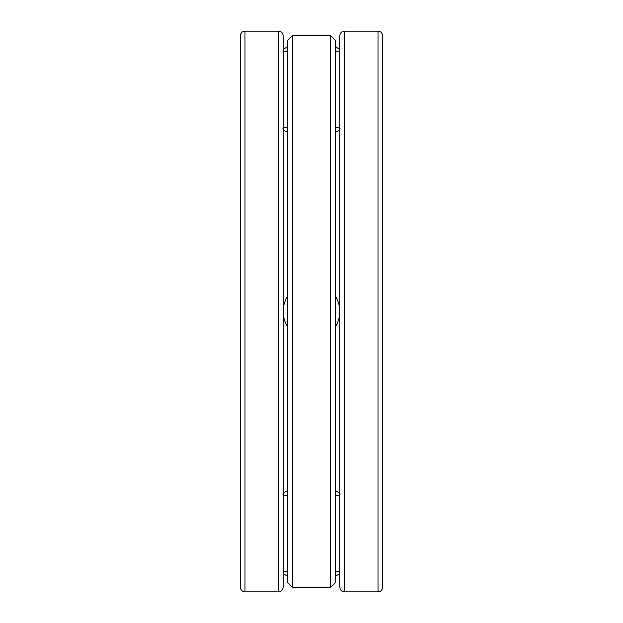<?xml version="1.0" encoding="UTF-8"?>
<svg xmlns="http://www.w3.org/2000/svg" width="623" height="623" viewBox="0 0 623 623"><rect width="100%" height="100%" fill="white"/><g stroke="black" fill="none" stroke-linecap="round" stroke-linejoin="round"><path stroke-width="0.93" d="M283.107 479.282L283.107 587.31C282.842 590.067 281.323 591.577 278.567 591.85L245.065 591.85C242.308 591.577 240.797 590.067 240.525 587.31L240.525 35.69C240.797 32.933 242.308 31.423 245.065 31.15L245.065 591.85M283.107 587.31L283.107 35.69C282.842 32.933 281.323 31.423 278.567 31.15L245.065 31.15M377.935 591.85L377.935 31.15C380.692 31.423 382.203 32.933 382.475 35.69L382.475 587.31C382.203 590.067 380.692 591.577 377.935 591.85L344.433 591.85C341.677 591.577 340.158 590.067 339.893 587.31L339.893 35.69C340.158 32.933 341.677 31.423 344.433 31.15L344.433 591.85M335.345 326.904A28.393 28.393 0 0 0 335.345 296.096A28.393 28.393 0 0 1 335.345 326.904A28.393 28.393 0 0 0 335.345 296.096M287.655 296.096A28.393 28.393 0 0 0 287.655 326.904A28.393 28.393 0 0 1 287.655 296.096A28.393 28.393 0 0 0 287.655 326.904M330.805 587.31L335.345 582.762L335.345 40.238L330.805 35.69L292.195 35.69L292.195 587.31L330.805 587.31L330.805 35.69M292.195 587.31L287.655 582.762L287.655 40.238L292.195 35.69M278.567 591.85L278.567 31.15M335.345 127.816L339.893 127.816C340.633 129.241 339.122 130.76 335.345 132.356M287.655 132.356C283.878 130.76 282.367 129.241 283.107 127.816L287.655 127.816M335.345 51.592L339.893 51.592C340.392 49.77 338.881 48.251 335.345 47.052M283.107 127.816L283.107 51.592L287.655 51.592M335.345 490.644C339.122 492.24 340.633 493.759 339.893 495.184L335.345 495.184M287.655 495.184L283.107 495.184C282.367 493.759 283.878 492.24 287.655 490.644M335.345 575.948C338.881 574.749 340.392 573.23 339.893 571.408L335.345 571.408M287.655 571.408L283.107 571.408C282.608 573.23 284.119 574.749 287.655 575.948M377.935 31.15L344.433 31.15M283.107 51.592C282.608 49.77 284.119 48.251 287.655 47.052M283.107 495.184L283.107 571.408"/></g></svg>
